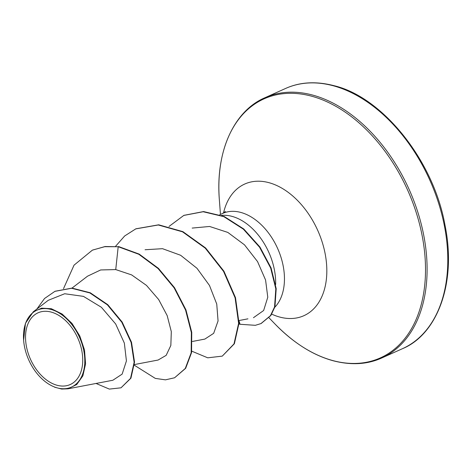 <?xml version="1.0" encoding="UTF-8"?>
<svg xmlns="http://www.w3.org/2000/svg" width="472" height="472" viewBox="0 0 472 472"><rect width="100%" height="100%" fill="white"/><g stroke="black" fill="none" stroke-linecap="round" stroke-linejoin="round"><path stroke-width="0.71" d="M51.194 312.075A39.3 25.919 65.8 0 1 82.588 356.348A39.3 25.919 65.8 0 1 57.082 385.27A39.3 25.919 65.8 0 1 25.689 341.002A39.3 25.919 65.8 0 1 51.194 312.075M50.982 309.437A42.132 27.783 65.8 0 1 84.635 356.903A42.132 27.783 65.8 0 1 57.295 387.907A42.132 27.783 65.8 0 1 40.191 377.11A42.132 27.783 65.8 0 1 23.618 340.194A42.132 27.783 65.8 0 1 50.982 309.437M23.618 340.194L25.464 323.308L33.288 311.797L41.636 308.157L51.336 308.723L62.151 314.033L72.051 323.467L79.786 335.964L84.517 350.006L85.574 363.847L82.883 375.842L76.718 384.544L67.897 388.822L61.655 389.052L54.646 387.211M247.942 318.836L239.027 320.541M275.654 284.51A54.386 35.86 -114.2 0 0 232.023 216.371A54.386 35.86 -114.2 0 0 221.551 215.385M253.452 317.715L263.636 310.511L267.777 297.236L265.583 280.043L257.553 261.588L244.484 244.826L227.828 232.419L209.597 226.466L192.175 228.082M192.399 341.468L204.854 339.085L213.68 333.32L218.058 320.948L216.748 304.062L209.474 285.454L196.977 268.285L180.623 255.269L162.521 248.685L145.063 249.747M158.114 360.03L166.162 355.357L170.84 345.463L171.306 331.615L167.188 315.632L158.663 299.543L146.479 285.401L131.647 274.91L115.74 269.583L100.666 269.954L87.538 276.185L72.015 288.097M67.897 388.828L112.855 380.249L122.148 374.119L126.425 360.921L124.348 343.109L115.681 323.998L101.38 307.272L83.444 296.369L64.694 293.743L48.238 300.316L33.288 311.797M92.701 250.036L104.695 246.697L118.195 246.726L105.085 246.52L92.506 250.125M96.04 383.459L109.345 389.093L121.015 387.813L130.927 378.184L134.532 362.101L131.511 342.283L122.165 322.051L107.769 304.664L90.264 292.77L72.004 288.097L55.118 291.253M92.311 250.213L74.039 265.158L63.519 288.64M121.015 387.813L130.537 378.361L134.142 362.278L131.122 342.454L121.776 322.228L107.38 304.835L89.881 292.947L71.614 288.268L54.923 291.342L44.545 298.493L36.863 309.054M134.378 365.239L155.3 378.397L165.442 379.848L174.587 377.777L185.278 368.473L191.172 352.785L191.361 332.536L185.561 310.045L174.138 287.873L158.061 268.538L138.803 254.266L118.195 246.726L115.74 269.583M118.584 246.549L139.193 254.095L158.45 268.367L174.528 287.696L185.95 309.868L191.75 332.359L191.561 352.608L185.667 368.296L174.587 377.777M135.971 228.79L158.68 224.808L182.9 231.646L205.644 247.989L223.94 271.217L235.493 297.655L239.003 323.167L234.377 343.746L222.271 356.124L207.739 357.817L191.785 351.174M183.997 215.338L203.562 211.562L224.218 216.483L243.747 228.979L259.942 247.033L271.087 267.943L276.203 288.681L274.94 306.8L270.845 315.502L261.14 323.503M115.628 246.242L124.679 235.965L135.777 228.879L158.291 224.985L182.511 231.817L205.255 248.166L223.551 271.388L235.103 297.832L238.614 323.344L233.988 343.923L222.271 356.124M169.005 226.454L183.803 215.421L203.172 211.739L223.828 216.654L243.357 229.15L259.553 247.21L270.698 268.114L275.813 288.858L274.556 306.971L270.456 315.679L260.945 323.591L255.358 325.314L240.047 324.282L239.027 320.848M238.98 323.957A52.014 34.303 -114.2 0 0 240.047 324.282M333.297 85.774A142.638 94.058 65.8 0 1 441.479 213.096A142.638 94.058 65.8 0 1 402.386 348.725C436.753 334.719 457.049 283.766 444.972 225.055C433.39 159.89 382.102 96.984 334.058 85.697C316.11 81.054 299.95 81.975 285.578 88.465A142.638 94.058 65.8 0 1 333.297 85.774M220.459 214.418L219.356 199.803C215.256 149.901 235.068 110.342 264.892 97.751A142.638 94.058 65.8 0 1 312.606 95.061A142.638 94.058 65.8 0 1 420.788 222.383A142.638 94.058 65.8 0 1 381.695 358.012L402.386 348.725M219.356 199.803A141.972 93.621 65.8 0 1 311.555 96.176A141.972 93.621 65.8 0 1 424.959 256.095A141.972 93.621 65.8 0 1 332.825 360.578A141.972 93.621 65.8 0 1 275.182 324.193L269.01 317.809M223.522 212.99A72.163 47.584 65.8 0 1 268.904 182.664A72.163 47.584 65.8 0 1 326.547 263.954A72.163 47.584 65.8 0 1 279.719 317.06A72.163 47.584 65.8 0 1 271.736 314.146M219.775 214.73L222.607 213.456A54.386 35.86 65.8 0 1 240.803 212.429A54.386 35.86 65.8 0 1 279.973 254.29A54.386 35.86 65.8 0 1 274.81 307.243M275.182 324.193C293.761 343.12 313.107 355.316 333.214 360.779C351.168 365.422 367.328 364.496 381.695 358.012M222.607 213.456L225.445 211.503M134.431 364.555L158.114 360.036M55.312 291.171L54.923 291.342M264.892 97.751L285.578 88.465M135.777 228.879L136.166 228.702M183.803 215.421L184.192 215.25M260.945 323.591L261.335 323.414"/></g></svg>
